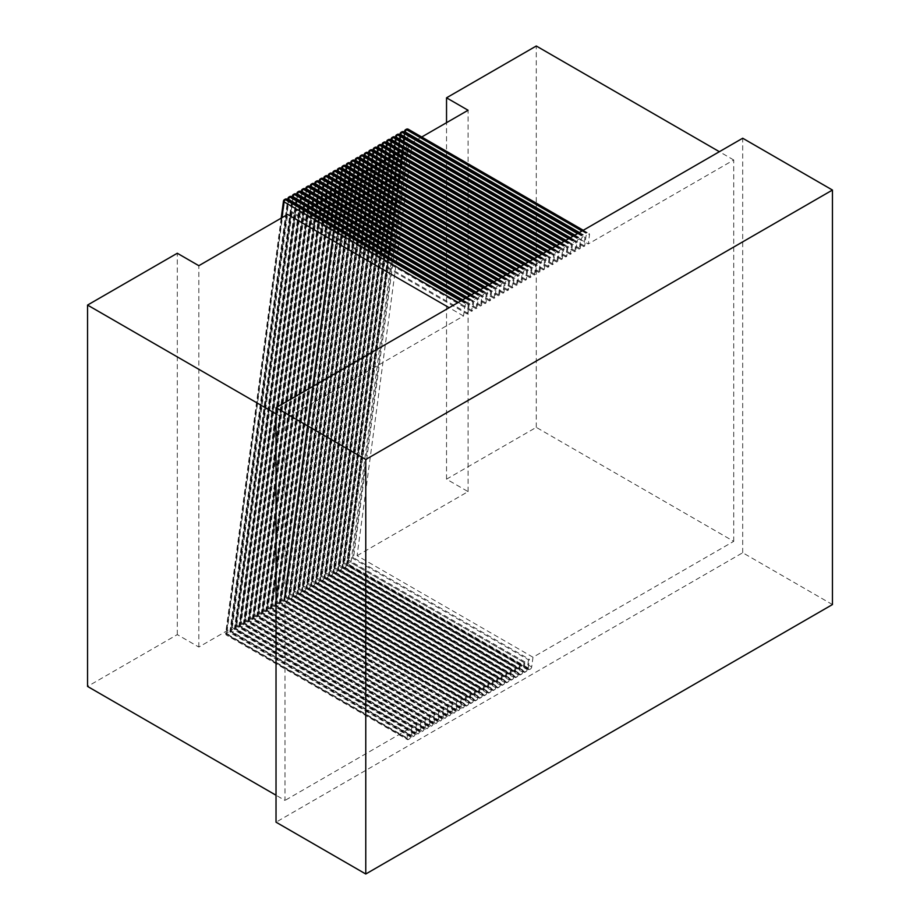 <?xml version="1.0" encoding="UTF-8"?>
<svg xmlns="http://www.w3.org/2000/svg" width="920" height="920" viewBox="0 0 920 920"><rect width="100%" height="100%" fill="white"/><g stroke="black" fill="none" stroke-linecap="round" stroke-linejoin="round"><path stroke-width="0.69" stroke-dasharray="4.6 3.45" d="M357.098 555.68L468.073 491.613L446.534 479.171L536.279 427.363L733.723 541.351L532.99 657.236L357.098 555.68L412.355 142.416L588.259 243.972L589.49 234.841A2.035 1.173 120 0 0 589.087 233.623A2.035 1.173 120 0 0 588.064 233.726L587.385 234.117A2.035 1.173 120 0 0 585.971 236.314L584.672 246.042L583.774 246.56L584.993 237.429A2.035 1.173 120 0 0 584.602 236.21A2.035 1.173 120 0 0 583.579 236.314L582.9 236.704A2.035 1.173 120 0 0 581.486 238.912L580.186 248.641L579.289 249.159L580.509 240.016A2.035 1.173 120 0 0 580.106 238.809A2.035 1.173 120 0 0 579.094 238.901L578.415 239.292A2.035 1.173 120 0 0 577.001 241.5L575.702 251.229L574.804 251.746L576.023 242.604A2.035 1.173 120 0 0 575.621 241.396A2.035 1.173 120 0 0 574.609 241.5L573.93 241.891A2.035 1.173 120 0 0 572.516 244.087L571.216 253.816L570.319 254.334L571.538 245.203A2.035 1.173 120 0 0 571.136 243.984A2.035 1.173 120 0 0 570.124 244.087L569.445 244.478A2.035 1.173 120 0 0 568.031 246.675L566.72 256.404L565.823 256.921L567.053 247.79A2.035 1.173 120 0 0 566.651 246.571A2.035 1.173 120 0 0 565.627 246.675L564.949 247.066A2.035 1.173 120 0 0 563.534 249.274L562.235 259.003L561.338 259.52L562.557 250.378A2.035 1.173 120 0 0 562.166 249.17A2.035 1.173 120 0 0 561.142 249.262L560.464 249.653A2.035 1.173 120 0 0 559.049 251.861L557.75 261.59L556.853 262.108L558.072 252.977A2.035 1.173 120 0 0 557.669 251.758A2.035 1.173 120 0 0 556.657 251.861L555.979 252.252A2.035 1.173 120 0 0 554.564 254.449L553.265 264.178L552.368 264.695L553.587 255.564A2.035 1.173 120 0 0 553.184 254.345A2.035 1.173 120 0 0 552.172 254.449L551.494 254.84A2.035 1.173 120 0 0 550.079 257.036L548.78 266.777L547.883 267.294L549.102 258.152A2.035 1.173 120 0 0 548.699 256.933A2.035 1.173 120 0 0 547.688 257.036L547.009 257.427A2.035 1.173 120 0 0 545.594 259.635L544.284 269.364L543.386 269.882L544.617 260.739A2.035 1.173 120 0 0 544.214 259.532A2.035 1.173 120 0 0 543.191 259.635L542.512 260.026A2.035 1.173 120 0 0 541.098 262.223L539.798 271.952L538.901 272.469L540.12 263.339A2.035 1.173 120 0 0 539.729 262.119A2.035 1.173 120 0 0 538.706 262.223L538.028 262.614A2.035 1.173 120 0 0 536.613 264.81L535.313 274.539L534.416 275.057L535.635 265.926A2.035 1.173 120 0 0 535.233 264.707A2.035 1.173 120 0 0 534.221 264.81L533.542 265.202A2.035 1.173 120 0 0 532.128 267.409L530.828 277.138L529.931 277.656L531.15 268.513A2.035 1.173 120 0 0 530.748 267.306A2.035 1.173 120 0 0 529.736 267.398L529.058 267.789A2.035 1.173 120 0 0 527.643 269.997L526.343 279.726L525.447 280.243L526.665 271.112A2.035 1.173 120 0 0 526.263 269.893A2.035 1.173 120 0 0 525.251 269.997L524.572 270.388A2.035 1.173 120 0 0 523.158 272.584L521.847 282.313L520.95 282.831L522.18 273.7A2.035 1.173 120 0 0 521.778 272.481A2.035 1.173 120 0 0 520.754 272.584L520.076 272.976A2.035 1.173 120 0 0 518.661 275.172L517.362 284.912L516.465 285.43L517.684 276.287A2.035 1.173 120 0 0 517.293 275.068A2.035 1.173 120 0 0 516.269 275.172L515.591 275.563A2.035 1.173 120 0 0 514.177 277.771L512.877 287.5L511.98 288.017L513.199 278.875A2.035 1.173 120 0 0 512.797 277.667A2.035 1.173 120 0 0 511.784 277.76L511.106 278.162A2.035 1.173 120 0 0 509.691 280.358L508.392 290.087L507.495 290.605L508.714 281.474A2.035 1.173 120 0 0 508.311 280.255A2.035 1.173 120 0 0 507.299 280.358L506.621 280.749A2.035 1.173 120 0 0 505.206 282.946L503.907 292.675L503.01 293.192L504.229 284.061A2.035 1.173 120 0 0 503.826 282.842A2.035 1.173 120 0 0 502.815 282.946L502.136 283.337A2.035 1.173 120 0 0 500.721 285.545L499.41 295.274L498.513 295.791L499.744 286.649A2.035 1.173 120 0 0 499.341 285.441A2.035 1.173 120 0 0 498.318 285.533L497.639 285.924A2.035 1.173 120 0 0 496.225 288.132L494.925 297.861L494.028 298.379L495.247 289.236A2.035 1.173 120 0 0 494.856 288.029A2.035 1.173 120 0 0 493.833 288.132L493.154 288.523A2.035 1.173 120 0 0 491.74 290.72L490.44 300.449L489.543 300.966L490.762 291.835A2.035 1.173 120 0 0 490.36 290.616A2.035 1.173 120 0 0 489.348 290.72L488.669 291.111A2.035 1.173 120 0 0 487.255 293.308L485.955 303.036L485.058 303.565L486.277 294.423A2.035 1.173 120 0 0 485.875 293.204A2.035 1.173 120 0 0 484.863 293.308L484.184 293.698A2.035 1.173 120 0 0 482.77 295.906L481.47 305.635L480.573 306.153L481.792 297.01A2.035 1.173 120 0 0 481.39 295.803A2.035 1.173 120 0 0 480.378 295.895L479.699 296.286A2.035 1.173 120 0 0 478.285 298.494L476.974 308.223L476.077 308.74L477.308 299.609A2.035 1.173 120 0 0 476.905 298.391A2.035 1.173 120 0 0 475.881 298.494L475.203 298.885A2.035 1.173 120 0 0 473.788 301.082L472.489 310.81L471.592 311.328L472.811 302.197A2.035 1.173 120 0 0 472.42 300.978A2.035 1.173 120 0 0 471.397 301.082L470.718 301.472A2.035 1.173 120 0 0 469.303 303.68L468.004 313.409L467.107 313.927L468.326 304.784A2.035 1.173 120 0 0 467.923 303.577A2.035 1.173 120 0 0 466.911 303.669L466.233 304.06A2.035 1.173 120 0 0 464.818 306.268L463.519 315.997L284.993 419.06L284.993 800.423L276.023 795.236M353.498 557.761L352.601 558.279L407.87 145.004L408.767 144.486L353.498 557.761L529.403 659.318L528.505 659.835L352.601 558.279M528.505 659.835L527.206 669.564L346.46 565.213L404.248 133.078A2.035 0.966 7.6 0 0 401.396 132.79L343.608 564.926A2.035 0.966 -172.4 0 1 346.46 565.213A2.035 1.173 -60 0 1 345.046 567.41A2.035 1.173 60 0 1 343.608 564.926L342.93 565.317A2.035 1.173 -120 0 0 344.367 567.801A2.035 1.173 -60 0 1 343.344 567.904A2.035 1.173 -60 0 1 342.953 566.685L523.698 671.036L524.917 661.905L524.02 662.423L348.116 560.866L403.385 147.602L404.282 147.085L349.013 560.349L348.116 560.866M524.917 661.905L349.013 560.349M524.02 662.423L522.721 672.152L341.975 567.801L399.763 135.665A2.035 0.966 7.6 0 0 396.911 135.378L339.123 567.514A2.035 0.966 -172.4 0 1 341.975 567.801A2.035 1.173 -60 0 1 340.561 569.997A2.035 1.173 60 0 1 339.123 567.514L338.445 567.904A2.035 1.173 -120 0 0 339.882 570.389A2.035 1.173 -60 0 1 338.859 570.492A2.035 1.173 -60 0 1 338.456 569.273L519.213 673.635L520.433 664.493L519.535 665.01L343.631 563.454L398.9 150.19L399.797 149.672L344.528 562.936L343.631 563.454M520.433 664.493L344.528 562.936M519.535 665.01L518.236 674.74L337.479 570.389L395.278 138.253A2.035 0.966 7.6 0 0 392.426 137.965L334.627 570.101A2.035 0.966 -172.4 0 1 337.479 570.389A2.035 1.173 -60 0 1 336.065 572.596A2.035 1.173 60 0 1 334.627 570.101L333.948 570.492A2.035 1.173 -120 0 0 335.386 572.987A2.035 1.173 -60 0 1 334.374 573.079A2.035 1.173 -60 0 1 333.971 571.872L514.717 676.223L515.947 667.081L515.05 667.609L339.147 566.053L394.416 152.777L395.312 152.26L340.043 565.535L339.147 566.053M515.947 667.081L340.043 565.535M515.05 667.609L513.751 677.338L332.994 572.976L390.793 140.84A2.035 0.966 7.6 0 0 387.941 140.564L330.142 572.7A2.035 0.966 -172.4 0 1 332.994 572.976A2.035 1.173 -60 0 1 331.579 575.184A2.035 1.173 60 0 1 330.142 572.7L329.464 573.091A2.035 1.173 -120 0 0 330.901 575.575A2.035 1.173 -60 0 1 329.889 575.678A2.035 1.173 -60 0 1 329.486 574.459L510.232 678.81L511.462 669.679L510.554 670.197L334.661 568.64L389.919 155.376L390.827 154.847L335.558 568.123L334.661 568.64M511.462 669.679L335.558 568.123M510.554 670.197L509.254 679.926L328.509 575.575L386.296 143.439A2.035 0.966 7.6 0 0 383.445 143.152L325.657 575.287A2.035 0.966 -172.4 0 1 328.509 575.575A2.035 1.173 -60 0 1 327.094 577.771A2.035 1.173 60 0 1 325.657 575.287L324.978 575.678A2.035 1.173 -120 0 0 326.416 578.162A2.035 1.173 -60 0 1 325.404 578.266A2.035 1.173 -60 0 1 325.001 577.047L505.747 681.409L506.966 672.267L506.069 672.784L330.165 571.228L385.434 157.964L386.331 157.446L331.062 570.71L330.165 571.228M506.966 672.267L331.062 570.71M506.069 672.784L504.769 682.513L324.024 578.162L381.811 146.027A2.035 0.966 7.6 0 0 378.959 145.739L321.172 577.875A2.035 0.966 -172.4 0 1 324.024 578.162A2.035 1.173 -60 0 1 322.609 580.359A2.035 1.173 60 0 1 321.172 577.875L320.493 578.266A2.035 1.173 -120 0 0 321.931 580.75A2.035 1.173 -60 0 1 320.907 580.853A2.035 1.173 -60 0 1 320.516 579.646L501.262 683.997L502.481 674.855L501.584 675.372L325.68 573.816L380.949 160.552L381.846 160.034L326.577 573.298L325.68 573.816M502.481 674.855L326.577 573.298M501.584 675.372L500.284 685.101L319.539 580.75L377.327 148.614A2.035 0.966 7.6 0 0 374.474 148.327L316.687 580.462A2.035 0.966 -172.4 0 1 319.539 580.75A2.035 1.173 -60 0 1 318.124 582.958A2.035 1.173 60 0 1 316.687 580.462L316.009 580.853A2.035 1.173 -120 0 0 317.446 583.349A2.035 1.173 -60 0 1 316.422 583.441A2.035 1.173 -60 0 1 316.02 582.233L496.777 686.584L497.996 677.453L497.099 677.971L321.195 576.414L376.464 163.139L377.361 162.621L322.092 575.897L321.195 576.414M497.996 677.453L322.092 575.897M497.099 677.971L495.799 687.7L315.042 583.337L372.841 151.214A2.035 0.966 7.6 0 0 369.989 150.926L312.19 583.061A2.035 0.966 -172.4 0 1 315.042 583.337A2.035 1.173 -60 0 1 313.628 585.545A2.035 1.173 60 0 1 312.19 583.061L311.512 583.452A2.035 1.173 -120 0 0 312.949 585.936A2.035 1.173 -60 0 1 311.938 586.04A2.035 1.173 -60 0 1 311.535 584.821L492.28 689.172L493.511 680.041L492.614 680.558L316.71 579.002L371.979 165.738L372.876 165.22L317.607 578.484L316.71 579.002M493.511 680.041L317.607 578.484M492.614 680.558L491.315 690.287L310.558 585.936L368.356 153.801A2.035 0.966 7.6 0 0 365.504 153.513L307.705 585.649A2.035 0.966 -172.4 0 1 310.558 585.936A2.035 1.173 -60 0 1 309.143 588.133A2.035 1.173 60 0 1 307.705 585.649L307.027 586.04A2.035 1.173 -120 0 0 308.464 588.524A2.035 1.173 -60 0 1 307.452 588.627A2.035 1.173 -60 0 1 307.05 587.409L487.796 691.771L489.026 682.629L488.117 683.146L312.225 581.589L367.482 168.326L368.391 167.808L313.122 581.072L312.225 581.589M489.026 682.629L313.122 581.072M488.117 683.146L486.818 692.875L306.072 588.524L363.86 156.388A2.035 0.966 7.6 0 0 361.008 156.101L303.221 588.236A2.035 0.966 -172.4 0 1 306.072 588.524A2.035 1.173 -60 0 1 304.658 590.732A2.035 1.173 60 0 1 303.221 588.236L302.542 588.627A2.035 1.173 -120 0 0 303.979 591.123A2.035 1.173 -60 0 1 302.967 591.215A2.035 1.173 -60 0 1 302.565 590.007L483.31 694.358L484.529 685.216L483.632 685.745L307.728 584.188L362.997 170.913L363.894 170.395L308.625 583.659L307.728 584.188M484.529 685.216L308.625 583.659M483.632 685.745L482.333 695.474L301.587 591.111L359.375 158.976A2.035 0.966 7.6 0 0 356.523 158.7L298.735 590.835A2.035 0.966 -172.4 0 1 301.587 591.111A2.035 1.173 -60 0 1 300.173 593.319A2.035 1.173 60 0 1 298.735 590.835L298.057 591.226A2.035 1.173 -120 0 0 299.494 593.71A2.035 1.173 -60 0 1 298.471 593.814A2.035 1.173 -60 0 1 298.08 592.595L478.825 696.946L480.044 687.815L479.147 688.332L303.243 586.776L358.512 173.5L359.409 172.983L304.141 586.259L303.243 586.776M480.044 687.815L304.141 586.259M479.147 688.332L477.848 698.061L297.103 593.71L354.89 161.575A2.035 0.966 7.6 0 0 352.038 161.287L294.25 593.423A2.035 0.966 -172.4 0 1 297.103 593.71A2.035 1.173 -60 0 1 295.688 595.907A2.035 1.173 60 0 1 294.25 593.423L293.572 593.814A2.035 1.173 -120 0 0 295.009 596.298A2.035 1.173 -60 0 1 293.986 596.401A2.035 1.173 -60 0 1 293.583 595.182L474.341 699.545L475.559 690.402L474.662 690.92L298.759 589.363L354.027 176.099L354.924 175.582L299.655 588.846L298.759 589.363M475.559 690.402L299.655 588.846M474.662 690.92L473.363 700.649L292.606 596.298L350.405 164.162A2.035 0.966 7.6 0 0 347.553 163.875L289.754 596.01A2.035 0.966 -172.4 0 1 292.606 596.298A2.035 1.173 -60 0 1 291.191 598.494A2.035 1.173 60 0 1 289.754 596.01L289.075 596.401A2.035 1.173 -120 0 0 290.513 598.885A2.035 1.173 -60 0 1 289.501 598.989A2.035 1.173 -60 0 1 289.098 597.781L469.844 702.132L471.074 692.99L470.178 693.507L294.273 591.951L349.542 178.687L350.44 178.169L295.171 591.433L294.273 591.951M471.074 692.99L295.171 591.433M470.178 693.507L468.878 703.236L288.121 598.885L345.92 166.75A2.035 0.966 7.6 0 0 343.068 166.462L285.269 598.598A2.035 0.966 -172.4 0 1 288.121 598.885A2.035 1.173 -60 0 1 286.707 601.094A2.035 1.173 60 0 1 285.269 598.598L284.59 598.989A2.035 1.173 -120 0 0 286.028 601.484A2.035 1.173 -60 0 1 285.016 601.577A2.035 1.173 -60 0 1 284.613 600.369L465.359 704.72L466.589 695.589L465.681 696.106L289.788 594.55L345.046 181.274L345.954 180.757L290.685 594.032L289.788 594.55M466.589 695.589L290.685 594.032M337.835 171.465L280.128 602.956A2.035 0.966 -172.4 0 1 279.53 602.14A2.035 0.966 -172.4 0 1 280.105 601.588A2.035 1.173 -120 0 0 281.543 604.072A2.035 1.173 -60 0 1 280.531 604.175A2.035 1.173 -60 0 1 280.128 602.956L460.874 707.307L462.093 698.176L461.196 698.694L285.292 597.137L340.561 183.873L341.458 183.356L286.189 596.62L285.292 597.137M462.093 698.176L286.189 596.62M333.339 174.052L275.643 605.544A2.035 0.966 -172.4 0 1 275.045 604.739A2.035 0.966 -172.4 0 1 275.62 604.175A2.035 1.173 -120 0 0 277.058 606.659A2.035 1.173 -60 0 1 276.034 606.763A2.035 1.173 -60 0 1 275.643 605.544L456.389 709.906L457.608 700.764L456.711 701.281L280.807 599.725L336.076 186.461L336.973 185.943L281.704 599.207L280.807 599.725M457.608 700.764L281.704 599.207M328.854 176.651L271.147 608.143A2.035 0.966 -172.4 0 1 270.56 607.327A2.035 0.966 -172.4 0 1 271.135 606.763A2.035 1.173 -120 0 0 272.573 609.258A2.035 1.173 -60 0 1 271.549 609.351A2.035 1.173 -60 0 1 271.147 608.143L451.904 712.494L453.123 703.351L452.226 703.869L276.322 602.312L331.591 189.048L332.488 188.531L277.219 601.795L276.322 602.312M453.123 703.351L277.219 601.795M324.369 179.239L266.662 610.731A2.035 0.966 -172.4 0 1 266.064 609.914A2.035 0.966 -172.4 0 1 266.639 609.362A2.035 1.173 -120 0 0 268.077 611.846A2.035 1.173 -60 0 1 267.064 611.949A2.035 1.173 -60 0 1 266.662 610.731L447.407 715.081L448.638 705.95L447.741 706.468L271.837 604.911L327.106 191.636L328.003 191.118L272.734 604.394L271.837 604.911M448.638 705.95L272.734 604.394M319.884 181.827L262.177 613.318A2.035 0.966 -172.4 0 1 261.579 612.501A2.035 0.966 -172.4 0 1 262.154 611.949A2.035 1.173 -120 0 0 263.591 614.433A2.035 1.173 -60 0 1 262.579 614.537A2.035 1.173 -60 0 1 262.177 613.318L442.922 717.669L444.153 708.538L443.244 709.056L267.352 607.499L322.609 194.235L323.518 193.717L268.249 606.981L267.352 607.499M444.153 708.538L268.249 606.981M315.399 184.414L257.692 615.905A2.035 0.966 -172.4 0 1 257.094 615.101A2.035 0.966 -172.4 0 1 257.669 614.537A2.035 1.173 -120 0 0 259.106 617.021A2.035 1.173 -60 0 1 258.094 617.124A2.035 1.173 -60 0 1 257.692 615.905L438.437 720.268L439.656 711.125L438.759 711.643L262.855 610.086L318.124 196.822L319.022 196.305L263.752 609.569L262.855 610.086M439.656 711.125L263.752 609.569M310.902 187.013L253.207 618.505A2.035 0.966 -172.4 0 1 252.609 617.688A2.035 0.966 -172.4 0 1 253.184 617.124A2.035 1.173 -120 0 0 254.621 619.62A2.035 1.173 -60 0 1 253.598 619.712A2.035 1.173 -60 0 1 253.207 618.505L433.952 722.856L435.171 713.724L434.274 714.242L258.37 612.685L313.639 199.41L314.536 198.892L259.267 612.168L258.37 612.685M435.171 713.724L259.267 612.168M306.417 189.6L248.71 621.092A2.035 0.966 -172.4 0 1 248.124 620.275A2.035 0.966 -172.4 0 1 248.699 619.723A2.035 1.173 -120 0 0 250.136 622.207A2.035 1.173 -60 0 1 249.113 622.311A2.035 1.173 -60 0 1 248.71 621.092L429.467 725.443L430.686 716.312L429.789 716.829L253.885 615.273L309.154 202.009L310.051 201.48L254.782 614.755L253.885 615.273M430.686 716.312L254.782 614.755M301.933 192.188L244.225 623.679A2.035 0.966 -172.4 0 1 243.627 622.874A2.035 0.966 -172.4 0 1 244.202 622.311A2.035 1.173 -120 0 0 245.64 624.795A2.035 1.173 -60 0 1 244.628 624.898A2.035 1.173 -60 0 1 244.225 623.679L424.971 728.042L426.202 718.899L425.304 719.417L249.4 617.86L304.669 204.596L305.566 204.079L250.297 617.343L249.4 617.86M426.202 718.899L250.297 617.343M297.447 194.787L239.74 626.279A2.035 0.966 -172.4 0 1 239.142 625.462A2.035 0.966 -172.4 0 1 239.717 624.898A2.035 1.173 -120 0 0 241.155 627.382A2.035 1.173 -60 0 1 240.143 627.486A2.035 1.173 -60 0 1 239.74 626.279L420.486 730.63L421.716 721.487L420.808 722.005L244.915 620.448L300.173 207.184L301.082 206.666L245.812 619.931L244.915 620.448M421.716 721.487L245.812 619.931M292.962 197.374L235.255 628.866A2.035 0.966 -172.4 0 1 234.657 628.049A2.035 0.966 -172.4 0 1 235.232 627.486A2.035 1.173 -120 0 0 236.67 629.981A2.035 1.173 -60 0 1 235.658 630.073A2.035 1.173 -60 0 1 235.255 628.866L416.001 733.217L417.22 724.086L416.323 724.603L240.419 623.047L295.688 209.771L296.585 209.254L241.316 622.529L240.419 623.047M417.22 724.086L241.316 622.529M288.466 199.962L230.77 631.453A2.035 0.966 -172.4 0 1 230.172 630.637A2.035 0.966 -172.4 0 1 230.748 630.085A2.035 1.173 -120 0 0 232.185 632.569A2.035 1.173 -60 0 1 231.161 632.672A2.035 1.173 -60 0 1 230.77 631.453L411.516 735.804L412.735 726.673L411.838 727.191L235.934 625.634L291.203 212.37L467.107 313.927M412.735 726.673L236.831 625.117L235.934 625.634M281.957 217.706L226.274 634.041A2.035 0.966 -172.4 0 1 225.687 633.236A2.035 0.966 -172.4 0 1 226.262 632.672A2.035 1.173 -120 0 0 227.7 635.156A2.035 1.173 -60 0 1 226.677 635.26A2.035 1.173 -60 0 1 226.274 634.041L407.031 738.404L408.25 729.261L232.346 627.705L198.835 647.047L177.295 634.616L87.549 686.435M408.25 729.261L284.993 800.423M532.99 657.236L531.691 666.977A2.035 1.173 120 0 1 530.276 669.173L529.598 669.564A2.035 1.173 120 0 1 528.586 669.668A2.035 1.173 120 0 1 528.183 668.449L529.403 659.318M529.598 669.564L348.853 565.213A2.035 1.173 -60 0 1 347.841 565.305A2.035 1.173 -60 0 1 347.438 564.098A2.035 0.966 -172.4 0 1 346.84 563.281A2.035 0.966 -172.4 0 1 347.415 562.718A2.035 1.173 -120 0 0 348.853 565.213L349.531 564.822A2.035 1.173 60 0 1 348.093 562.327A2.035 0.966 -172.4 0 1 350.945 562.615A2.035 1.173 -60 0 1 349.531 564.822L530.276 669.173M531.691 666.977L350.945 562.615L408.733 130.479A2.035 0.966 7.6 0 0 405.881 130.203A2.035 1.173 60 0 1 406.019 129.559M832.45 604.567L742.704 552.747L276.023 822.181M742.704 552.747L742.704 138.23M408.445 739.519L227.7 635.156L228.367 634.765A2.035 1.173 60 0 1 226.941 632.281A2.035 0.966 -172.4 0 1 229.793 632.569A2.035 1.173 -60 0 1 228.367 634.765L409.124 739.128L408.445 739.519A2.035 1.173 120 0 1 407.433 739.611A2.035 1.173 120 0 1 407.031 738.404M733.723 541.351L733.723 159.988L588.259 243.972M525.791 671.761L525.113 672.152L344.367 567.801L345.046 567.41L525.791 671.761A2.035 1.173 120 0 0 527.206 669.564M523.698 671.036A2.035 1.173 120 0 0 524.101 672.255A2.035 1.173 120 0 0 525.113 672.152M521.306 674.36L520.628 674.751L339.882 570.389L340.561 569.997L521.306 674.36A2.035 1.173 120 0 0 522.721 672.152M519.213 673.635A2.035 1.173 120 0 0 519.616 674.843A2.035 1.173 120 0 0 520.628 674.751M516.822 676.947L516.143 677.338L335.386 572.987L336.065 572.596L516.822 676.947A2.035 1.173 120 0 0 518.236 674.74M514.717 676.223A2.035 1.173 120 0 0 515.12 677.442A2.035 1.173 120 0 0 516.143 677.338M512.325 679.535L511.647 679.926L330.901 575.575L331.579 575.184L512.325 679.535A2.035 1.173 120 0 0 513.751 677.338M510.232 678.81A2.035 1.173 120 0 0 510.634 680.029A2.035 1.173 120 0 0 511.647 679.926M507.84 682.122L507.161 682.513L326.416 578.162L327.094 577.771L507.84 682.122A2.035 1.173 120 0 0 509.254 679.926M505.747 681.409A2.035 1.173 120 0 0 506.149 682.617A2.035 1.173 120 0 0 507.161 682.513M503.355 684.721L502.676 685.112L321.931 580.75L322.609 580.359L503.355 684.721A2.035 1.173 120 0 0 504.769 682.513M501.262 683.997A2.035 1.173 120 0 0 501.664 685.204A2.035 1.173 120 0 0 502.676 685.112M498.87 687.309L498.191 687.7L317.446 583.349L318.124 582.958L498.87 687.309A2.035 1.173 120 0 0 500.284 685.101M496.777 686.584A2.035 1.173 120 0 0 497.179 687.803A2.035 1.173 120 0 0 498.191 687.7M494.385 689.896L493.706 690.287L312.949 585.936L313.628 585.545L494.385 689.896A2.035 1.173 120 0 0 495.799 687.7M492.28 689.172A2.035 1.173 120 0 0 492.683 690.391A2.035 1.173 120 0 0 493.706 690.287M489.888 692.495L489.21 692.886L308.464 588.524L309.143 588.133L489.888 692.495A2.035 1.173 120 0 0 491.315 690.287M487.796 691.771A2.035 1.173 120 0 0 488.198 692.978A2.035 1.173 120 0 0 489.21 692.886M485.403 695.083L484.725 695.474L303.979 591.123L304.658 590.732L485.403 695.083A2.035 1.173 120 0 0 486.818 692.875M483.31 694.358A2.035 1.173 120 0 0 483.713 695.577A2.035 1.173 120 0 0 484.725 695.474M480.918 697.67L480.24 698.061L299.494 593.71L300.173 593.319L480.918 697.67A2.035 1.173 120 0 0 482.333 695.474M478.825 696.946A2.035 1.173 120 0 0 479.228 698.165A2.035 1.173 120 0 0 480.24 698.061M476.433 700.258L475.755 700.649L295.009 596.298L295.688 595.907L476.433 700.258A2.035 1.173 120 0 0 477.848 698.061M474.341 699.545A2.035 1.173 120 0 0 474.743 700.752A2.035 1.173 120 0 0 475.755 700.649M471.948 702.857L471.27 703.248L290.513 598.885L291.191 598.494L471.948 702.857A2.035 1.173 120 0 0 473.363 700.649M469.844 702.132A2.035 1.173 120 0 0 470.246 703.34A2.035 1.173 120 0 0 471.27 703.248M467.452 705.444L466.773 705.835L286.028 601.484L286.707 601.094L467.452 705.444A2.035 1.173 120 0 0 468.878 703.236M465.359 704.72A2.035 1.173 120 0 0 465.761 705.939A2.035 1.173 120 0 0 466.773 705.835M465.681 696.106L464.381 705.835A2.035 1.173 120 0 1 462.967 708.032L462.288 708.423A2.035 1.173 120 0 1 461.276 708.526A2.035 1.173 120 0 1 460.874 707.307M461.196 698.694L459.897 708.423A2.035 1.173 120 0 1 458.482 710.619L457.803 711.022A2.035 1.173 120 0 1 456.791 711.114A2.035 1.173 120 0 1 456.389 709.906M456.711 701.281L455.411 711.01A2.035 1.173 120 0 1 453.997 713.219L453.318 713.609A2.035 1.173 120 0 1 452.306 713.713A2.035 1.173 120 0 1 451.904 712.494M452.226 703.869L450.926 713.609A2.035 1.173 120 0 1 449.512 715.806L448.834 716.197A2.035 1.173 120 0 1 447.81 716.3A2.035 1.173 120 0 1 447.407 715.081M447.741 706.468L446.441 716.197A2.035 1.173 120 0 1 445.015 718.394L444.337 718.784A2.035 1.173 120 0 1 443.325 718.888A2.035 1.173 120 0 1 442.922 717.669M443.244 709.056L441.945 718.784A2.035 1.173 120 0 1 440.53 720.992L439.852 721.383A2.035 1.173 120 0 1 438.84 721.475A2.035 1.173 120 0 1 438.437 720.268M438.759 711.643L437.46 721.372A2.035 1.173 120 0 1 436.046 723.58L435.367 723.971A2.035 1.173 120 0 1 434.355 724.074A2.035 1.173 120 0 1 433.952 722.856M434.274 714.242L432.975 723.971A2.035 1.173 120 0 1 431.56 726.168L430.882 726.558A2.035 1.173 120 0 1 429.87 726.662A2.035 1.173 120 0 1 429.467 725.443M429.789 716.829L428.49 726.558A2.035 1.173 120 0 1 427.075 728.755L426.397 729.146A2.035 1.173 120 0 1 425.373 729.249A2.035 1.173 120 0 1 424.971 728.042M425.304 719.417L424.005 729.146A2.035 1.173 120 0 1 422.579 731.354L421.9 731.745A2.035 1.173 120 0 1 420.888 731.837A2.035 1.173 120 0 1 420.486 730.63M420.808 722.005L419.508 731.745A2.035 1.173 120 0 1 418.094 733.942L417.416 734.332A2.035 1.173 120 0 1 416.403 734.436A2.035 1.173 120 0 1 416.001 733.217M416.323 724.603L415.023 734.332A2.035 1.173 120 0 1 413.609 736.529L412.93 736.92A2.035 1.173 120 0 1 411.918 737.023A2.035 1.173 120 0 1 411.516 735.804M411.838 727.191L410.538 736.92A2.035 1.173 120 0 1 409.124 739.128M410.538 736.92L229.793 632.569L287.58 200.433A2.035 0.966 7.6 0 0 284.728 200.146L226.941 632.281L226.262 632.672L284.05 200.537A2.035 0.966 7.6 0 0 283.475 201.1M468.073 491.613L468.073 110.251M421.739 136.999L412.355 142.416M236.831 625.117L292.1 211.853L291.203 212.37M232.346 627.705L287.615 214.44M198.835 647.047L198.835 265.696M446.534 479.171L446.534 122.682M536.279 427.363L536.279 46M733.723 159.988L719.371 151.696M584.672 246.042L408.767 144.486M583.774 246.56L407.87 145.004M579.289 249.159L403.385 147.602M580.186 248.641L404.282 147.085M574.804 251.746L398.9 150.19M575.702 251.229L399.797 149.672M570.319 254.334L394.416 152.777M571.216 253.816L395.312 152.26M565.823 256.921L389.919 155.376M566.72 256.404L390.827 154.847M561.338 259.52L385.434 157.964M562.235 259.003L386.331 157.446M556.853 262.108L380.949 160.552M557.75 261.59L381.846 160.034M552.368 264.695L376.464 163.139M553.265 264.178L377.361 162.621M547.883 267.294L371.979 165.738M548.78 266.777L372.876 165.22M543.386 269.882L367.482 168.326M544.284 269.364L368.391 167.808M538.901 272.469L362.997 170.913M539.798 271.952L363.894 170.395M534.416 275.057L358.512 173.5M535.313 274.539L359.409 172.983M529.931 277.656L354.027 176.099M530.828 277.138L354.924 175.582M525.447 280.243L349.542 178.687M526.343 279.726L350.44 178.169M520.95 282.831L345.046 181.274M521.847 282.313L345.954 180.757M516.465 285.43L340.561 183.873M517.362 284.912L341.458 183.356M511.98 288.017L336.076 186.461M512.877 287.5L336.973 185.943M507.495 290.605L331.591 189.048M508.392 290.087L332.488 188.531M503.01 293.192L327.106 191.636M503.907 292.675L328.003 191.118M498.513 295.791L322.609 194.235M499.41 295.274L323.518 193.717M494.028 298.379L318.124 196.822M494.925 297.861L319.022 196.305M489.543 300.966L313.639 199.41M490.44 300.449L314.536 198.892M485.058 303.565L309.154 202.009M485.955 303.036L310.051 201.48M480.573 306.153L304.669 204.596M481.47 305.635L305.566 204.079M476.077 308.74L300.173 207.184M476.974 308.223L301.082 206.666M471.592 311.328L295.688 209.771M472.489 310.81L296.585 209.254M468.004 313.409L292.1 211.853M463.519 315.997L449.155 307.705M276.023 413.885L284.993 419.06M405.628 129.662A2.035 1.173 -120 0 0 405.202 130.594L405.881 130.203L348.093 562.327L347.415 562.718L405.202 130.594A2.035 0.966 7.6 0 0 404.627 131.146M400.648 135.194L342.953 566.685A2.035 0.966 -172.4 0 1 342.355 565.869A2.035 0.966 -172.4 0 1 342.93 565.317L400.717 133.181L401.396 132.79A2.035 1.173 60 0 1 401.534 132.158M401.143 132.25A2.035 1.173 -120 0 0 400.717 133.181A2.035 0.966 7.6 0 0 400.142 133.745M396.163 137.781L338.456 569.273A2.035 0.966 -172.4 0 1 337.87 568.468A2.035 0.966 -172.4 0 1 338.445 567.904L396.232 135.769L396.911 135.378A2.035 1.173 60 0 1 397.049 134.745M396.658 134.837A2.035 1.173 -120 0 0 396.232 135.769A2.035 0.966 7.6 0 0 395.657 136.332M391.678 140.38L333.971 571.872A2.035 0.966 -172.4 0 1 333.373 571.055A2.035 0.966 -172.4 0 1 333.948 570.492L391.747 138.356L392.426 137.965A2.035 1.173 60 0 1 392.564 137.333M392.161 137.436A2.035 1.173 -120 0 0 391.747 138.356A2.035 0.966 7.6 0 0 391.172 138.92M387.193 142.968L329.486 574.459A2.035 0.966 -172.4 0 1 328.888 573.643A2.035 0.966 -172.4 0 1 329.464 573.091L387.262 140.955L387.941 140.564A2.035 1.173 60 0 1 388.079 139.932M387.676 140.024A2.035 1.173 -120 0 0 387.262 140.955A2.035 0.966 7.6 0 0 386.676 141.507M382.709 145.555L325.001 577.047A2.035 0.966 -172.4 0 1 324.403 576.242A2.035 0.966 -172.4 0 1 324.978 575.678L382.766 143.543L383.445 143.152A2.035 1.173 60 0 1 383.582 142.519M383.191 142.612A2.035 1.173 -120 0 0 382.766 143.543A2.035 0.966 7.6 0 0 382.191 144.106M378.212 148.143L320.516 579.646A2.035 0.966 -172.4 0 1 319.918 578.829A2.035 0.966 -172.4 0 1 320.493 578.266L378.281 146.13L378.959 145.739A2.035 1.173 60 0 1 379.097 145.107M378.706 145.199A2.035 1.173 -120 0 0 378.281 146.13A2.035 0.966 7.6 0 0 377.706 146.694M373.727 150.742L316.02 582.233A2.035 0.966 -172.4 0 1 315.433 581.417A2.035 0.966 -172.4 0 1 316.009 580.853L373.796 148.73L374.474 148.327A2.035 1.173 60 0 1 374.612 147.695M374.221 147.798A2.035 1.173 -120 0 0 373.796 148.73A2.035 0.966 7.6 0 0 373.221 149.281M369.242 153.329L311.535 584.821A2.035 0.966 -172.4 0 1 310.937 584.004A2.035 0.966 -172.4 0 1 311.512 583.452L369.311 151.317L369.989 150.926A2.035 1.173 60 0 1 370.127 150.293M369.725 150.386A2.035 1.173 -120 0 0 369.311 151.317A2.035 0.966 7.6 0 0 368.736 151.869M364.757 155.917L307.05 587.409A2.035 0.966 -172.4 0 1 306.452 586.603A2.035 0.966 -172.4 0 1 307.027 586.04L364.826 153.905L365.504 153.513A2.035 1.173 60 0 1 365.642 152.881M365.24 152.973A2.035 1.173 -120 0 0 364.826 153.905A2.035 0.966 7.6 0 0 364.24 154.468M360.272 158.516L302.565 590.007A2.035 0.966 -172.4 0 1 301.967 589.191A2.035 0.966 -172.4 0 1 302.542 588.627L360.329 156.492L361.008 156.101A2.035 1.173 60 0 1 361.146 155.468M360.755 155.572A2.035 1.173 -120 0 0 360.329 156.492A2.035 0.966 7.6 0 0 359.754 157.055M355.775 161.103L298.08 592.595A2.035 0.966 -172.4 0 1 297.482 591.779A2.035 0.966 -172.4 0 1 298.057 591.226L355.844 159.091L356.523 158.7A2.035 1.173 60 0 1 356.661 158.067M356.27 158.159A2.035 1.173 -120 0 0 355.844 159.091A2.035 0.966 7.6 0 0 355.269 159.643M351.291 163.691L293.583 595.182A2.035 0.966 -172.4 0 1 292.997 594.377A2.035 0.966 -172.4 0 1 293.572 593.814L351.359 161.678L352.038 161.287A2.035 1.173 60 0 1 352.176 160.655M351.785 160.747A2.035 1.173 -120 0 0 351.359 161.678A2.035 0.966 7.6 0 0 350.784 162.242M346.805 166.278L289.098 597.781A2.035 0.966 -172.4 0 1 288.5 596.965A2.035 0.966 -172.4 0 1 289.075 596.401L346.874 164.266L347.553 163.875A2.035 1.173 60 0 1 347.691 163.242M347.288 163.334A2.035 1.173 -120 0 0 346.874 164.266A2.035 0.966 7.6 0 0 346.299 164.829M342.32 168.877L284.613 600.369A2.035 0.966 -172.4 0 1 284.015 599.553A2.035 0.966 -172.4 0 1 284.59 598.989L342.389 166.853L343.068 166.462A2.035 1.173 60 0 1 343.206 165.83M342.803 165.933A2.035 1.173 -120 0 0 342.389 166.853A2.035 0.966 7.6 0 0 341.803 167.417M338.318 168.521A2.035 1.173 -120 0 0 337.893 169.452L280.105 601.588L280.784 601.197A2.035 0.966 -172.4 0 1 283.636 601.473A2.035 1.173 -60 0 1 282.221 603.681A2.035 1.173 60 0 1 280.784 601.197L338.572 169.061A2.035 1.173 60 0 1 338.709 168.429M464.381 705.835L283.636 601.473L341.423 169.349A2.035 0.966 7.6 0 0 338.572 169.061L337.893 169.452A2.035 0.966 7.6 0 0 337.318 170.005M333.834 171.108A2.035 1.173 -120 0 0 333.408 172.04L275.62 604.175L276.299 603.784A2.035 0.966 -172.4 0 1 279.151 604.072A2.035 1.173 -60 0 1 277.736 606.269A2.035 1.173 60 0 1 276.299 603.784L334.086 171.649A2.035 1.173 60 0 1 334.224 171.017M459.897 708.423L279.151 604.072L336.938 171.936A2.035 0.966 7.6 0 0 334.086 171.649L333.408 172.04A2.035 0.966 7.6 0 0 332.833 172.603M329.348 173.696A2.035 1.173 -120 0 0 328.923 174.627L271.135 606.763L271.814 606.372A2.035 0.966 -172.4 0 1 274.666 606.659A2.035 1.173 -60 0 1 273.252 608.856A2.035 1.173 60 0 1 271.814 606.372L329.601 174.236A2.035 1.173 60 0 1 329.74 173.604M455.411 711.01L274.666 606.659L332.453 174.524A2.035 0.966 7.6 0 0 329.601 174.236L328.923 174.627A2.035 0.966 7.6 0 0 328.348 175.191M324.852 176.295A2.035 1.173 -120 0 0 324.438 177.227L266.639 609.362L267.317 608.959A2.035 0.966 -172.4 0 1 270.169 609.247A2.035 1.173 -60 0 1 268.755 611.455A2.035 1.173 60 0 1 267.317 608.959L325.116 176.835A2.035 1.173 60 0 1 325.254 176.203M450.926 713.609L270.169 609.247L327.968 177.111A2.035 0.966 7.6 0 0 325.116 176.835L324.438 177.227A2.035 0.966 7.6 0 0 323.863 177.778M320.367 178.882A2.035 1.173 -120 0 0 319.953 179.814L262.154 611.949L262.832 611.558A2.035 0.966 -172.4 0 1 265.684 611.846A2.035 1.173 -60 0 1 264.27 614.043A2.035 1.173 60 0 1 262.832 611.558L320.631 179.423A2.035 1.173 60 0 1 320.769 178.79M446.441 716.197L265.684 611.846L323.483 179.71A2.035 0.966 7.6 0 0 320.631 179.423L319.953 179.814A2.035 0.966 7.6 0 0 319.366 180.377M315.882 181.47A2.035 1.173 -120 0 0 315.457 182.401L257.669 614.537L258.347 614.146A2.035 0.966 -172.4 0 1 261.2 614.433A2.035 1.173 -60 0 1 259.785 616.63A2.035 1.173 60 0 1 258.347 614.146L316.135 182.011A2.035 1.173 60 0 1 316.273 181.378M441.945 718.784L261.2 614.433L318.987 182.298A2.035 0.966 7.6 0 0 316.135 182.011L315.457 182.401A2.035 0.966 7.6 0 0 314.881 182.965M311.397 184.069A2.035 1.173 -120 0 0 310.971 184.989L253.184 617.124L253.862 616.733A2.035 0.966 -172.4 0 1 256.714 617.021A2.035 1.173 -60 0 1 255.3 619.229A2.035 1.173 60 0 1 253.862 616.733L311.65 184.598A2.035 1.173 60 0 1 311.788 183.965M437.46 721.372L256.714 617.021L314.502 184.886A2.035 0.966 7.6 0 0 311.65 184.598L310.971 184.989A2.035 0.966 7.6 0 0 310.397 185.552M306.912 186.656A2.035 1.173 -120 0 0 306.486 187.588L248.699 619.723L249.377 619.332A2.035 0.966 -172.4 0 1 252.23 619.608A2.035 1.173 -60 0 1 250.803 621.817A2.035 1.173 60 0 1 249.377 619.332L307.165 187.197A2.035 1.173 60 0 1 307.303 186.564M432.975 723.971L252.23 619.608L310.017 187.473A2.035 0.966 7.6 0 0 307.165 187.197L306.486 187.588A2.035 0.966 7.6 0 0 305.911 188.14M302.416 189.244A2.035 1.173 -120 0 0 302.001 190.175L244.202 622.311L244.881 621.92A2.035 0.966 -172.4 0 1 247.733 622.207A2.035 1.173 -60 0 1 246.318 624.404A2.035 1.173 60 0 1 244.881 621.92L302.68 189.784A2.035 1.173 60 0 1 302.818 189.152M428.49 726.558L247.733 622.207L305.532 190.072A2.035 0.966 7.6 0 0 302.68 189.784L302.001 190.175A2.035 0.966 7.6 0 0 301.426 190.739M297.93 191.831A2.035 1.173 -120 0 0 297.516 192.763L239.717 624.898L240.396 624.507A2.035 0.966 -172.4 0 1 243.248 624.795A2.035 1.173 -60 0 1 241.833 626.991A2.035 1.173 60 0 1 240.396 624.507L298.195 192.372A2.035 1.173 60 0 1 298.333 191.739M424.005 729.146L243.248 624.795L301.047 192.659A2.035 0.966 7.6 0 0 298.195 192.372L297.516 192.763A2.035 0.966 7.6 0 0 296.93 193.327M293.445 194.43A2.035 1.173 -120 0 0 293.02 195.362L235.232 627.486L235.911 627.095A2.035 0.966 -172.4 0 1 238.763 627.382A2.035 1.173 -60 0 1 237.348 629.591A2.035 1.173 60 0 1 235.911 627.095L293.698 194.971A2.035 1.173 60 0 1 293.836 194.327M419.508 731.745L238.763 627.382L296.55 195.247A2.035 0.966 7.6 0 0 293.698 194.971L293.02 195.362A2.035 0.966 7.6 0 0 292.445 195.914M288.96 197.018A2.035 1.173 -120 0 0 288.535 197.949L230.748 630.085L231.426 629.694A2.035 0.966 -172.4 0 1 234.278 629.981A2.035 1.173 -60 0 1 232.863 632.178A2.035 1.173 60 0 1 231.426 629.694L289.214 197.558A2.035 1.173 60 0 1 289.351 196.926M415.023 734.332L234.278 629.981L292.065 197.846A2.035 0.966 7.6 0 0 289.214 197.558L288.535 197.949A2.035 0.966 7.6 0 0 287.96 198.513M284.476 199.605A2.035 1.173 -120 0 0 284.05 200.537L284.728 200.146A2.035 1.173 60 0 1 284.866 199.513M177.295 634.616L177.295 253.253M408.33 129.271A2.035 1.173 -60 0 1 408.733 130.479L589.49 234.841M582.682 230.609L588.064 233.726M287.178 199.214A2.035 1.173 -60 0 1 287.58 200.433L468.326 304.784M528.183 668.449L347.438 564.098L405.145 132.606M579.393 232.518L585.971 236.314M582.003 231L587.385 234.117M403.846 131.859A2.035 1.173 -60 0 1 404.248 133.078L584.993 237.429M578.197 233.208L583.579 236.314M577.518 233.599L582.9 236.704M574.908 235.106L581.486 238.912M399.36 134.446A2.035 1.173 -60 0 1 399.763 135.665L580.509 240.016M573.712 235.796L579.094 238.901M573.034 236.187L578.415 239.292M570.411 237.693L577.001 241.5M394.875 137.046A2.035 1.173 -60 0 1 395.278 138.253L576.023 242.604M569.227 238.383L574.609 241.5M568.548 238.774L573.93 241.891M565.926 240.292L572.516 244.087M390.39 139.633A2.035 1.173 -60 0 1 390.793 140.84L571.538 245.203M564.73 240.971L570.124 244.087M564.052 241.373L569.445 244.478M561.441 242.88L568.031 246.675M385.894 142.22A2.035 1.173 -60 0 1 386.296 143.439L567.053 247.79M560.245 243.57L565.627 246.675M559.567 243.961L564.949 247.066M556.957 245.467L563.534 249.274M381.409 144.808A2.035 1.173 -60 0 1 381.811 146.027L562.557 250.378M555.76 246.157L561.142 249.262M555.082 246.548L560.464 249.653M552.471 248.055L559.049 251.861M376.924 147.407A2.035 1.173 -60 0 1 377.327 148.614L558.072 252.977M551.275 248.745L556.657 251.861M550.597 249.136L555.979 252.252M547.975 250.654L554.564 254.449M372.439 149.994A2.035 1.173 -60 0 1 372.841 151.214L553.587 255.564M546.79 251.344L552.172 254.449M546.112 251.735L551.494 254.84M543.49 253.242L550.079 257.036M367.954 152.582A2.035 1.173 -60 0 1 368.356 153.801L549.102 258.152M542.294 253.931L547.688 257.036M541.615 254.322L547.009 257.427M539.005 255.829L545.594 259.635M363.457 155.169A2.035 1.173 -60 0 1 363.86 156.388L544.617 260.739M537.809 256.519L543.191 259.635M537.13 256.91L542.512 260.026M534.52 258.428L541.098 262.223M358.972 157.768A2.035 1.173 -60 0 1 359.375 158.976L540.12 263.339M533.324 259.106L538.706 262.223M532.645 259.498L538.028 262.614M530.035 261.015L536.613 264.81M354.487 160.356A2.035 1.173 -60 0 1 354.89 161.575L535.635 265.926M528.839 261.705L534.221 264.81M528.16 262.096L533.542 265.202M525.538 263.603L532.128 267.409M350.002 162.943A2.035 1.173 -60 0 1 350.405 164.162L531.15 268.513M524.354 264.293L529.736 267.398M523.675 264.684L529.058 267.789M521.053 266.19L527.643 269.997M345.517 165.542A2.035 1.173 -60 0 1 345.92 166.75L526.665 271.112M519.857 266.88L525.251 269.997M519.179 267.272L524.572 270.388M516.568 268.789L523.158 272.584M341.021 168.13A2.035 1.173 -60 0 1 341.423 169.349L522.18 273.7M515.372 269.479L520.754 272.584M514.694 269.87L520.076 272.976M512.083 271.377L518.661 275.172M462.967 708.032L282.221 603.681L281.543 604.072L462.288 708.423M336.536 170.717A2.035 1.173 -60 0 1 336.938 171.936L517.684 276.287M510.887 272.067L516.269 275.172M510.209 272.458L515.591 275.563M507.598 273.964L514.177 277.771M458.482 710.619L277.736 606.269L277.058 606.659L457.803 711.022M332.051 173.305A2.035 1.173 -60 0 1 332.453 174.524L513.199 278.875M506.402 274.654L511.784 277.76M505.724 275.045L511.106 278.162M503.102 276.552L509.691 280.358M453.997 713.219L273.252 608.856L272.573 609.258L453.318 713.609M327.566 175.904A2.035 1.173 -60 0 1 327.968 177.111L508.714 281.474M501.917 277.242L507.299 280.358M501.239 277.633L506.621 280.749M498.617 279.151L505.206 282.946M449.512 715.806L268.755 611.455L268.077 611.846L448.834 716.197M323.081 178.492A2.035 1.173 -60 0 1 323.483 179.71L504.229 284.061M497.421 279.841L502.815 282.946M496.742 280.232L502.136 283.337M494.132 281.738L500.721 285.545M445.015 718.394L264.27 614.043L263.591 614.433L444.337 718.784M318.584 181.079A2.035 1.173 -60 0 1 318.987 182.298L499.744 286.649M492.936 282.428L498.318 285.533M492.257 282.82L497.639 285.924M489.647 284.326L496.225 288.132M440.53 720.992L259.785 616.63L259.106 617.021L439.852 721.383M314.099 183.678A2.035 1.173 -60 0 1 314.502 184.886L495.247 289.236M488.451 285.016L493.833 288.132M487.772 285.407L493.154 288.523M485.162 286.925L491.74 290.72M436.046 723.58L255.3 619.229L254.621 619.62L435.367 723.971M309.615 186.265A2.035 1.173 -60 0 1 310.017 187.473L490.762 291.835M483.966 287.615L489.348 290.72M483.287 288.006L488.669 291.111M480.666 289.512L487.255 293.308M431.56 726.168L250.803 621.817L250.136 622.207L430.882 726.558M305.129 188.853A2.035 1.173 -60 0 1 305.532 190.072L486.277 294.423M479.481 290.202L484.863 293.308M478.803 290.593L484.184 293.698M476.18 292.1L482.77 295.906M427.075 728.755L246.318 624.404L245.64 624.795L426.397 729.146M300.644 191.44A2.035 1.173 -60 0 1 301.047 192.659L481.792 297.01M474.984 292.79L480.378 295.895M474.306 293.181L479.699 296.286M471.695 294.688L478.285 298.494M422.579 731.354L241.833 626.991L241.155 627.382L421.9 731.745M296.148 194.039A2.035 1.173 -60 0 1 296.55 195.247L477.308 299.609M470.499 295.377L475.881 298.494M469.821 295.768L475.203 298.885M467.21 297.286L473.788 301.082M418.094 733.942L237.348 629.591L236.67 629.981L417.416 734.332M291.663 196.627A2.035 1.173 -60 0 1 292.065 197.846L472.811 302.197M466.014 297.976L471.397 301.082M465.336 298.367L470.718 301.472M462.725 299.874L469.303 303.68M413.609 736.529L232.863 632.178L232.185 632.569L412.93 736.92M458.229 302.461L464.818 306.268M460.851 300.955L466.233 304.06M461.529 300.564L466.911 303.669M583.28 230.276L589.087 233.623M281.198 218.143L225.687 633.236A2.035 2.035 0 0 0 226.677 635.26L407.433 739.611M528.586 669.668L347.841 565.305A2.035 2.035 0 0 1 346.84 563.281L404.489 132.227M578.795 232.863L584.602 236.21M399.993 134.814L342.355 565.869A2.035 2.035 0 0 0 343.344 567.904L524.101 672.255M574.31 235.451L580.106 238.809M395.508 137.413L337.87 568.468A2.035 2.035 0 0 0 338.859 570.492L519.616 674.843M569.813 238.038L575.621 241.396M391.023 140.001L333.373 571.055A2.035 2.035 0 0 0 334.374 573.079L515.12 677.442M565.328 240.637L571.136 243.984M386.538 142.588L328.888 573.643A2.035 2.035 0 0 0 329.889 575.678L510.634 680.029M560.843 243.225L566.651 246.571M382.053 145.176L324.403 576.242A2.035 2.035 0 0 0 325.404 578.266L506.149 682.617M556.358 245.812L562.166 249.17M377.556 147.775L319.918 578.829A2.035 2.035 0 0 0 320.907 580.853L501.664 685.204M551.873 248.4L557.669 251.758M373.072 150.362L315.433 581.417A2.035 2.035 0 0 0 316.422 583.441L497.179 687.803M547.377 250.999L553.184 254.345M368.586 152.95L310.937 584.004A2.035 2.035 0 0 0 311.938 586.04L492.683 690.391M542.892 253.586L548.699 256.933M364.101 155.537L306.452 586.603A2.035 2.035 0 0 0 307.452 588.627L488.198 692.978M538.407 256.174L544.214 259.532M359.616 158.136L301.967 589.191A2.035 2.035 0 0 0 302.967 591.215L483.713 695.577M533.922 258.773L539.729 262.119M355.12 160.724L297.482 591.779A2.035 2.035 0 0 0 298.471 593.814L479.228 698.165M529.437 261.361L535.233 264.707M350.635 163.311L292.997 594.377A2.035 2.035 0 0 0 293.986 596.401L474.743 700.752M524.941 263.948L530.748 267.306M346.15 165.91L288.5 596.965A2.035 2.035 0 0 0 289.501 598.989L470.246 703.34M520.455 266.536L526.263 269.893M341.665 168.498L284.015 599.553A2.035 2.035 0 0 0 285.016 601.577L465.761 705.939M515.971 269.135L521.778 272.481M461.276 708.526L280.531 604.175A2.035 2.035 0 0 1 279.53 602.14L337.18 171.085M511.485 271.722L517.293 275.068M456.791 711.114L276.034 606.763A2.035 2.035 0 0 1 275.045 604.739L332.683 173.673M507 274.309L512.797 277.667M452.306 713.713L271.549 609.351A2.035 2.035 0 0 1 270.56 607.327L328.198 176.272M502.504 276.908L508.311 280.255M447.81 716.3L267.064 611.949A2.035 2.035 0 0 1 266.064 609.914L323.714 178.859M498.019 279.496L503.826 282.842M443.325 718.888L262.579 614.537A2.035 2.035 0 0 1 261.579 612.501L319.228 181.447M493.534 282.083L499.341 285.441M438.84 721.475L258.094 617.124A2.035 2.035 0 0 1 257.094 615.101L314.743 184.046M489.049 284.671L494.856 288.029M434.355 724.074L253.598 619.712A2.035 2.035 0 0 1 252.609 617.688L310.247 186.633M484.564 287.27L490.36 290.616M429.87 726.662L249.113 622.311A2.035 2.035 0 0 1 248.124 620.275L305.762 189.221M480.067 289.858L485.875 293.204M425.373 729.249L244.628 624.898A2.035 2.035 0 0 1 243.627 622.874L301.277 191.808M475.582 292.445L481.39 295.803M420.888 731.837L240.143 627.486A2.035 2.035 0 0 1 239.142 625.462L296.792 194.407M471.097 295.044L476.905 298.391M416.403 734.436L235.658 630.073A2.035 2.035 0 0 1 234.657 628.049L292.307 196.995M466.612 297.631L472.42 300.978M411.918 737.023L231.161 632.672A2.035 2.035 0 0 1 230.172 630.637L287.81 199.583M462.127 300.219L467.923 303.577"/><path stroke-width="1.38" d="M449.155 307.705L287.615 214.44L198.835 265.696L177.295 253.253L87.549 305.072L87.549 686.435L276.023 795.236M406.019 129.559A2.035 1.173 60 0 1 406.306 129.271A2.035 1.173 60 0 1 407.318 129.363A2.035 1.173 -60 0 1 408.33 129.271A2.035 2.035 0 0 0 406.306 129.271L405.628 129.662A2.035 2.035 0 0 0 404.627 131.146A2.035 0.966 7.6 0 0 405.225 131.962A2.035 1.173 -60 0 1 406.64 129.754A2.035 1.173 -120 0 0 405.628 129.662M742.704 138.23L276.023 407.663L365.769 459.482L832.45 190.049L742.704 138.23M832.45 190.049L832.45 604.567L365.769 874L276.023 822.181L276.023 407.663M365.769 874L365.769 459.482M281.198 218.143L283.475 201.1A2.035 0.966 7.6 0 0 284.073 201.917A2.035 1.173 -60 0 1 285.487 199.709L460.851 300.955M446.534 122.682L446.534 97.819L468.073 110.251L421.739 136.999M719.371 151.696L536.279 46L446.534 97.819M87.549 305.072L276.023 413.885M401.534 132.158A2.035 1.173 60 0 1 401.822 131.859A2.035 1.173 60 0 1 402.834 131.962A2.035 1.173 -60 0 1 403.846 131.859A2.035 2.035 0 0 0 401.822 131.859L401.143 132.25A2.035 2.035 0 0 0 400.142 133.745A2.035 0.966 7.6 0 0 400.74 134.55A2.035 1.173 -60 0 1 402.155 132.353A2.035 1.173 -120 0 0 401.143 132.25M397.049 134.745A2.035 1.173 60 0 1 397.325 134.446A2.035 1.173 60 0 1 398.348 134.55A2.035 1.173 -60 0 1 399.36 134.446A2.035 2.035 0 0 0 397.325 134.446L396.658 134.837A2.035 2.035 0 0 0 395.657 136.332A2.035 0.966 7.6 0 0 396.255 137.149A2.035 1.173 -60 0 1 397.67 134.941A2.035 1.173 -120 0 0 396.658 134.837M392.564 137.333A2.035 1.173 60 0 1 392.84 137.046A2.035 1.173 60 0 1 393.863 137.137A2.035 1.173 -60 0 1 394.875 137.046A2.035 2.035 0 0 0 392.84 137.046L392.161 137.436A2.035 2.035 0 0 0 391.172 138.92A2.035 0.966 7.6 0 0 391.759 139.737A2.035 1.173 -60 0 1 393.185 137.528A2.035 1.173 -120 0 0 392.161 137.436M388.079 139.932A2.035 1.173 60 0 1 388.355 139.633A2.035 1.173 60 0 1 389.367 139.737A2.035 1.173 -60 0 1 390.39 139.633A2.035 2.035 0 0 0 388.355 139.633L387.676 140.024A2.035 2.035 0 0 0 386.676 141.507A2.035 0.966 7.6 0 0 387.274 142.324A2.035 1.173 -60 0 1 388.688 140.127A2.035 1.173 -120 0 0 387.676 140.024M383.582 142.519A2.035 1.173 60 0 1 383.87 142.22A2.035 1.173 60 0 1 384.882 142.324A2.035 1.173 -60 0 1 385.894 142.22A2.035 2.035 0 0 0 383.87 142.22L383.191 142.612A2.035 2.035 0 0 0 382.191 144.106A2.035 0.966 7.6 0 0 382.789 144.911A2.035 1.173 -60 0 1 384.203 142.715A2.035 1.173 -120 0 0 383.191 142.612M379.097 145.107A2.035 1.173 60 0 1 379.385 144.808A2.035 1.173 60 0 1 380.397 144.911A2.035 1.173 -60 0 1 381.409 144.808A2.035 2.035 0 0 0 379.385 144.808L378.706 145.199A2.035 2.035 0 0 0 377.706 146.694A2.035 0.966 7.6 0 0 378.304 147.511A2.035 1.173 -60 0 1 379.718 145.302A2.035 1.173 -120 0 0 378.706 145.199M374.612 147.695A2.035 1.173 60 0 1 374.888 147.407A2.035 1.173 60 0 1 375.912 147.499A2.035 1.173 -60 0 1 376.924 147.407A2.035 2.035 0 0 0 374.888 147.407L374.221 147.798A2.035 2.035 0 0 0 373.221 149.281A2.035 0.966 7.6 0 0 373.819 150.098A2.035 1.173 -60 0 1 375.233 147.89A2.035 1.173 -120 0 0 374.221 147.798M370.127 150.293A2.035 1.173 60 0 1 370.403 149.994A2.035 1.173 60 0 1 371.427 150.098A2.035 1.173 -60 0 1 372.439 149.994A2.035 2.035 0 0 0 370.403 149.994L369.725 150.386A2.035 2.035 0 0 0 368.736 151.869A2.035 0.966 7.6 0 0 369.322 152.685A2.035 1.173 -60 0 1 370.748 150.489A2.035 1.173 -120 0 0 369.725 150.386M365.642 152.881A2.035 1.173 60 0 1 365.918 152.582A2.035 1.173 60 0 1 366.93 152.685A2.035 1.173 -60 0 1 367.954 152.582A2.035 2.035 0 0 0 365.918 152.582L365.24 152.973A2.035 2.035 0 0 0 364.24 154.468A2.035 0.966 7.6 0 0 364.837 155.273A2.035 1.173 -60 0 1 366.252 153.077A2.035 1.173 -120 0 0 365.24 152.973M361.146 155.468A2.035 1.173 60 0 1 361.433 155.169A2.035 1.173 60 0 1 362.445 155.273A2.035 1.173 -60 0 1 363.457 155.169A2.035 2.035 0 0 0 361.433 155.169L360.755 155.572A2.035 2.035 0 0 0 359.754 157.055A2.035 0.966 7.6 0 0 360.353 157.872A2.035 1.173 -60 0 1 361.767 155.664A2.035 1.173 -120 0 0 360.755 155.572M356.661 158.067A2.035 1.173 60 0 1 356.948 157.768A2.035 1.173 60 0 1 357.96 157.872A2.035 1.173 -60 0 1 358.972 157.768A2.035 2.035 0 0 0 356.948 157.768L356.27 158.159A2.035 2.035 0 0 0 355.269 159.643A2.035 0.966 7.6 0 0 355.867 160.459A2.035 1.173 -60 0 1 357.282 158.263A2.035 1.173 -120 0 0 356.27 158.159M352.176 160.655A2.035 1.173 60 0 1 352.452 160.356A2.035 1.173 60 0 1 353.475 160.459A2.035 1.173 -60 0 1 354.487 160.356A2.035 2.035 0 0 0 352.452 160.356L351.785 160.747A2.035 2.035 0 0 0 350.784 162.242A2.035 0.966 7.6 0 0 351.382 163.047A2.035 1.173 -60 0 1 352.797 160.85A2.035 1.173 -120 0 0 351.785 160.747M347.691 163.242A2.035 1.173 60 0 1 347.967 162.943A2.035 1.173 60 0 1 348.99 163.047A2.035 1.173 -60 0 1 350.002 162.943A2.035 2.035 0 0 0 347.967 162.943L347.288 163.334A2.035 2.035 0 0 0 346.299 164.829A2.035 0.966 7.6 0 0 346.886 165.646A2.035 1.173 -60 0 1 348.312 163.438A2.035 1.173 -120 0 0 347.288 163.334M343.206 165.83A2.035 1.173 60 0 1 343.482 165.542A2.035 1.173 60 0 1 344.494 165.634A2.035 1.173 -60 0 1 345.517 165.542A2.035 2.035 0 0 0 343.482 165.542L342.803 165.933A2.035 2.035 0 0 0 341.803 167.417A2.035 0.966 7.6 0 0 342.401 168.233A2.035 1.173 -60 0 1 343.815 166.025A2.035 1.173 -120 0 0 342.803 165.933M338.709 168.429A2.035 1.173 60 0 1 338.997 168.13A2.035 1.173 60 0 1 340.009 168.233A2.035 1.173 -60 0 1 341.021 168.13A2.035 2.035 0 0 0 338.997 168.13L338.318 168.521A2.035 2.035 0 0 0 337.318 170.005A2.035 0.966 7.6 0 0 337.916 170.821A2.035 1.173 -60 0 1 339.33 168.624L514.694 269.87M334.224 171.017A2.035 1.173 60 0 1 334.512 170.717A2.035 1.173 60 0 1 335.524 170.821A2.035 1.173 -60 0 1 336.536 170.717A2.035 2.035 0 0 0 334.512 170.717L333.834 171.108A2.035 2.035 0 0 0 332.833 172.603A2.035 0.966 7.6 0 0 333.431 173.408A2.035 1.173 -60 0 1 334.846 171.212L510.209 272.458M329.74 173.604A2.035 1.173 60 0 1 330.016 173.305A2.035 1.173 60 0 1 331.039 173.408A2.035 1.173 -60 0 1 332.051 173.305A2.035 2.035 0 0 0 330.016 173.305L329.348 173.696A2.035 2.035 0 0 0 328.348 175.191A2.035 0.966 7.6 0 0 328.946 176.007A2.035 1.173 -60 0 1 330.36 173.799L505.724 275.045M325.254 176.203A2.035 1.173 60 0 1 325.53 175.904A2.035 1.173 60 0 1 326.554 175.996A2.035 1.173 -60 0 1 327.566 175.904A2.035 2.035 0 0 0 325.53 175.904L324.852 176.295A2.035 2.035 0 0 0 323.863 177.778A2.035 0.966 7.6 0 0 324.449 178.595A2.035 1.173 -60 0 1 325.875 176.398L501.239 277.633M320.769 178.79A2.035 1.173 60 0 1 321.046 178.492A2.035 1.173 60 0 1 322.058 178.595A2.035 1.173 -60 0 1 323.081 178.492A2.035 2.035 0 0 0 321.046 178.492L320.367 178.882A2.035 2.035 0 0 0 319.366 180.377A2.035 0.966 7.6 0 0 319.964 181.183A2.035 1.173 -60 0 1 321.379 178.986L496.742 280.232M316.273 181.378A2.035 1.173 60 0 1 316.56 181.079A2.035 1.173 60 0 1 317.572 181.183A2.035 1.173 -60 0 1 318.584 181.079A2.035 2.035 0 0 0 316.56 181.079L315.882 181.47A2.035 2.035 0 0 0 314.881 182.965A2.035 0.966 7.6 0 0 315.479 183.781A2.035 1.173 -60 0 1 316.894 181.573L492.257 282.82M311.788 183.965A2.035 1.173 60 0 1 312.075 183.678A2.035 1.173 60 0 1 313.087 183.77A2.035 1.173 -60 0 1 314.099 183.678A2.035 2.035 0 0 0 312.075 183.678L311.397 184.069A2.035 2.035 0 0 0 310.397 185.552A2.035 0.966 7.6 0 0 310.994 186.369A2.035 1.173 -60 0 1 312.409 184.161L487.772 285.407M307.303 186.564A2.035 1.173 60 0 1 307.579 186.265A2.035 1.173 60 0 1 308.603 186.369A2.035 1.173 -60 0 1 309.615 186.265A2.035 2.035 0 0 0 307.579 186.265L306.912 186.656A2.035 2.035 0 0 0 305.911 188.14A2.035 0.966 7.6 0 0 306.509 188.956A2.035 1.173 -60 0 1 307.924 186.76L483.287 288.006M302.818 189.152A2.035 1.173 60 0 1 303.094 188.853A2.035 1.173 60 0 1 304.117 188.956A2.035 1.173 -60 0 1 305.129 188.853A2.035 2.035 0 0 0 303.094 188.853L302.416 189.244A2.035 2.035 0 0 0 301.426 190.739A2.035 0.966 7.6 0 0 302.013 191.544A2.035 1.173 -60 0 1 303.439 189.347L478.803 290.593M298.333 191.739A2.035 1.173 60 0 1 298.609 191.44A2.035 1.173 60 0 1 299.621 191.544A2.035 1.173 -60 0 1 300.644 191.44A2.035 2.035 0 0 0 298.609 191.44L297.93 191.831A2.035 2.035 0 0 0 296.93 193.327A2.035 0.966 7.6 0 0 297.528 194.143A2.035 1.173 -60 0 1 298.942 191.935L474.306 293.181M293.836 194.327A2.035 1.173 60 0 1 294.124 194.039A2.035 1.173 60 0 1 295.136 194.131A2.035 1.173 -60 0 1 296.148 194.039A2.035 2.035 0 0 0 294.124 194.039L293.445 194.43A2.035 2.035 0 0 0 292.445 195.914A2.035 0.966 7.6 0 0 293.043 196.73A2.035 1.173 -60 0 1 294.457 194.522L469.821 295.768M289.351 196.926A2.035 1.173 60 0 1 289.639 196.627A2.035 1.173 60 0 1 290.651 196.73A2.035 1.173 -60 0 1 291.663 196.627A2.035 2.035 0 0 0 289.639 196.627L288.96 197.018A2.035 2.035 0 0 0 287.96 198.513A2.035 0.966 7.6 0 0 288.558 199.318A2.035 1.173 -60 0 1 289.972 197.121L465.336 298.367M284.866 199.513A2.035 1.173 60 0 1 285.142 199.214A2.035 1.173 60 0 1 286.166 199.318A2.035 1.173 -60 0 1 287.178 199.214A2.035 2.035 0 0 0 285.142 199.214L284.476 199.605A2.035 2.035 0 0 0 283.475 201.1M582.003 231L406.64 129.754L407.318 129.363L582.682 230.609M281.957 217.706L284.073 201.917L458.229 302.461M405.145 132.606L405.225 131.962L579.393 232.518M577.518 233.599L402.155 132.353L402.834 131.962L578.197 233.208M400.648 135.194L400.74 134.55L574.908 235.106M573.034 236.187L397.67 134.941L398.348 134.55L573.712 235.796M396.163 137.781L396.255 137.149L570.411 237.693M568.548 238.774L393.185 137.528L393.863 137.137L569.227 238.383M391.678 140.38L391.759 139.737L565.926 240.292M564.052 241.373L388.688 140.127L389.367 139.737L564.73 240.971M387.193 142.968L387.274 142.324L561.441 242.88M559.567 243.961L384.203 142.715L384.882 142.324L560.245 243.57M382.709 145.555L382.789 144.911L556.957 245.467M555.082 246.548L379.718 145.302L380.397 144.911L555.76 246.157M378.212 148.143L378.304 147.511L552.471 248.055M550.597 249.136L375.233 147.89L375.912 147.499L551.275 248.745M373.727 150.742L373.819 150.098L547.975 250.654M546.112 251.735L370.748 150.489L371.427 150.098L546.79 251.344M369.242 153.329L369.322 152.685L543.49 253.242M541.615 254.322L366.252 153.077L366.93 152.685L542.294 253.931M364.757 155.917L364.837 155.273L539.005 255.829M537.13 256.91L361.767 155.664L362.445 155.273L537.809 256.519M360.272 158.516L360.353 157.872L534.52 258.428M532.645 259.498L357.282 158.263L357.96 157.872L533.324 259.106M355.775 161.103L355.867 160.459L530.035 261.015M528.16 262.096L352.797 160.85L353.475 160.459L528.839 261.705M351.291 163.691L351.382 163.047L525.538 263.603M523.675 264.684L348.312 163.438L348.99 163.047L524.354 264.293M346.805 166.278L346.886 165.646L521.053 266.19M519.179 267.272L343.815 166.025L344.494 165.634L519.857 266.88M342.32 168.877L342.401 168.233L516.568 268.789M338.318 168.521A2.035 1.173 -120 0 1 339.33 168.624L340.009 168.233L515.372 269.479M337.835 171.465L337.916 170.821L512.083 271.377M333.834 171.108A2.035 1.173 -120 0 1 334.846 171.212L335.524 170.821L510.887 272.067M333.339 174.052L333.431 173.408L507.598 273.964M329.348 173.696A2.035 1.173 -120 0 1 330.36 173.799L331.039 173.408L506.402 274.654M328.854 176.651L328.946 176.007L503.102 276.552M324.852 176.295A2.035 1.173 -120 0 1 325.875 176.398L326.554 175.996L501.917 277.242M324.369 179.239L324.449 178.595L498.617 279.151M320.367 178.882A2.035 1.173 -120 0 1 321.379 178.986L322.058 178.595L497.421 279.841M319.884 181.827L319.964 181.183L494.132 281.738M315.882 181.47A2.035 1.173 -120 0 1 316.894 181.573L317.572 181.183L492.936 282.428M315.399 184.414L315.479 183.781L489.647 284.326M311.397 184.069A2.035 1.173 -120 0 1 312.409 184.161L313.087 183.77L488.451 285.016M310.902 187.013L310.994 186.369L485.162 286.925M306.912 186.656A2.035 1.173 -120 0 1 307.924 186.76L308.603 186.369L483.966 287.615M306.417 189.6L306.509 188.956L480.666 289.512M302.416 189.244A2.035 1.173 -120 0 1 303.439 189.347L304.117 188.956L479.481 290.202M301.933 192.188L302.013 191.544L476.18 292.1M297.93 191.831A2.035 1.173 -120 0 1 298.942 191.935L299.621 191.544L474.984 292.79M297.447 194.787L297.528 194.143L471.695 294.688M293.445 194.43A2.035 1.173 -120 0 1 294.457 194.522L295.136 194.131L470.499 295.377M292.962 197.374L293.043 196.73L467.21 297.286M288.96 197.018A2.035 1.173 -120 0 1 289.972 197.121L290.651 196.73L466.014 297.976M288.466 199.962L288.558 199.318L462.725 299.874M461.529 300.564L286.166 199.318L285.487 199.709A2.035 1.173 -120 0 0 284.476 199.605M408.33 129.271L583.28 230.276M404.489 132.227L404.627 131.146M403.846 131.859L578.795 232.863M399.993 134.814L400.142 133.745M399.36 134.446L574.31 235.451M395.508 137.413L395.657 136.332M394.875 137.046L569.813 238.038M391.023 140.001L391.172 138.92M390.39 139.633L565.328 240.637M386.538 142.588L386.676 141.507M385.894 142.22L560.843 243.225M382.053 145.176L382.191 144.106M381.409 144.808L556.358 245.812M377.556 147.775L377.706 146.694M376.924 147.407L551.873 248.4M373.072 150.362L373.221 149.281M372.439 149.994L547.377 250.999M368.586 152.95L368.736 151.869M367.954 152.582L542.892 253.586M364.101 155.537L364.24 154.468M363.457 155.169L538.407 256.174M359.616 158.136L359.754 157.055M358.972 157.768L533.922 258.773M355.12 160.724L355.269 159.643M354.487 160.356L529.437 261.361M350.635 163.311L350.784 162.242M350.002 162.943L524.941 263.948M346.15 165.91L346.299 164.829M345.517 165.542L520.455 266.536M341.665 168.498L341.803 167.417M341.021 168.13L515.971 269.135M337.18 171.085L337.318 170.005M336.536 170.717L511.485 271.722M332.683 173.673L332.833 172.603M332.051 173.305L507 274.309M328.198 176.272L328.348 175.191M327.566 175.904L502.504 276.908M323.714 178.859L323.863 177.778M323.081 178.492L498.019 279.496M319.228 181.447L319.366 180.377M318.584 181.079L493.534 282.083M314.743 184.046L314.881 182.965M314.099 183.678L489.049 284.671M310.247 186.633L310.397 185.552M309.615 186.265L484.564 287.27M305.762 189.221L305.911 188.14M305.129 188.853L480.067 289.858M301.277 191.808L301.426 190.739M300.644 191.44L475.582 292.445M296.792 194.407L296.93 193.327M296.148 194.039L471.097 295.044M292.307 196.995L292.445 195.914M291.663 196.627L466.612 297.631M287.81 199.583L287.96 198.513M287.178 199.214L462.127 300.219"/></g></svg>
